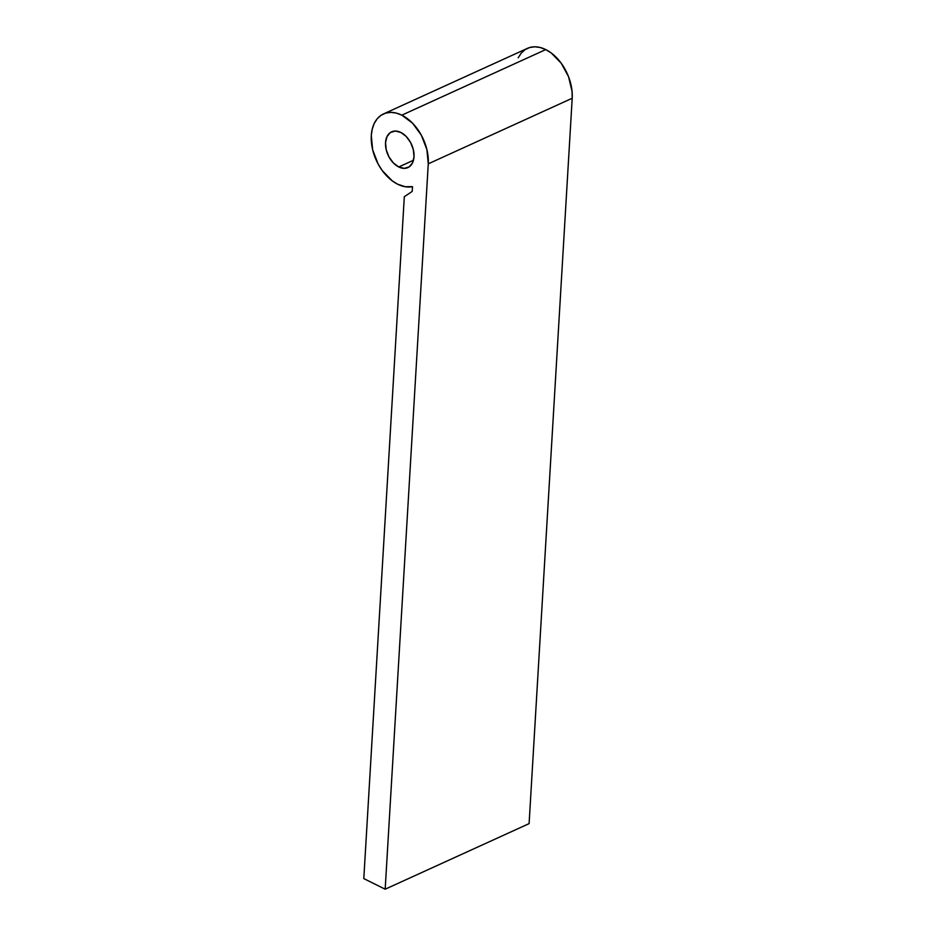 <?xml version="1.0" encoding="UTF-8"?>
<svg xmlns="http://www.w3.org/2000/svg" width="936" height="936" viewBox="0 0 936 936"><rect width="100%" height="100%" fill="white"/><g stroke="black" fill="none" stroke-linecap="round" stroke-linejoin="round"><path stroke-width="1.4" d="M398.748 166.971L413.478 160.255L398.748 166.971L404.282 168.363L409.126 166.912L412.542 162.841L414.016 156.768L413.326 149.62L410.576 142.483L406.177 136.445L400.807 132.432A19.644 12.893 65.5 0 1 413.548 150.614A19.644 12.893 65.5 0 1 407.92 167.579A19.644 12.893 65.5 0 1 398.748 166.971A19.644 12.893 65.5 0 1 386.006 148.789A19.644 12.893 65.5 0 1 391.634 131.824A19.644 12.893 65.5 0 1 400.807 132.432L395.273 131.04L390.429 132.491L387.013 136.562L385.527 142.635L386.229 149.783L388.978 156.92L393.377 162.958L398.748 166.971M518.17 57.845L521.165 53.176L525.014 49.702L529.589 47.549L534.702 46.8L540.166 47.49L545.758 49.585L551.281 53.001L561.237 63.25L568.538 76.682L572.048 91.248L572.2 98.257L529.097 823.621L385.176 889.2L363.8 878.6L404.317 196.7L412.203 191.424L412.495 186.638A39.3 25.775 65.5 0 1 397.718 184.24L392.207 180.823L382.239 170.563L378.179 164.128L372.668 149.865L371.288 135.568L372.235 129.098L374.236 123.423L377.231 118.755L381.081 115.28L385.655 113.127L390.768 112.378L396.232 113.069L401.825 115.163L545.758 49.585A39.3 25.775 -114.5 0 0 527.413 48.368L383.479 113.946A39.3 25.775 65.5 0 1 401.825 115.163A39.3 25.775 65.5 0 1 428.267 163.835L572.2 98.257A39.3 25.775 -114.5 0 0 545.758 49.585L401.825 115.163L412.577 123.201L421.375 135.275L426.886 149.549L428.267 163.835L385.176 889.2L363.8 878.6L404.317 196.7L412.203 191.424L412.495 186.638L405.3 186.744L397.718 184.24A39.3 25.775 65.5 0 1 372.235 147.876A39.3 25.775 65.5 0 1 383.479 113.946M428.267 163.835L572.2 98.257L529.097 823.621L385.176 889.2L428.267 163.835"/></g></svg>
